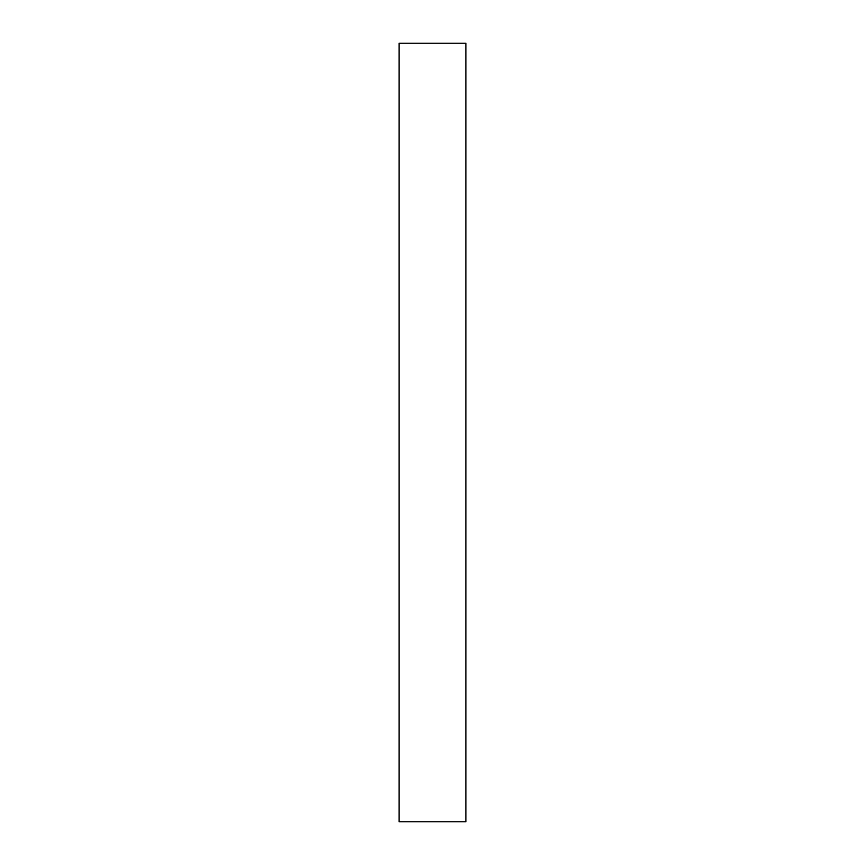 <?xml version="1.0" encoding="UTF-8"?>
<svg xmlns="http://www.w3.org/2000/svg" width="865" height="865" viewBox="0 0 865 865"><rect width="100%" height="100%" fill="white"/><g stroke="black" fill="none" stroke-linecap="round" stroke-linejoin="round"><path stroke-width="1.3" d="M399.079 43.25L399.079 821.75L465.921 821.75L465.921 43.25L399.079 43.25"/></g></svg>
